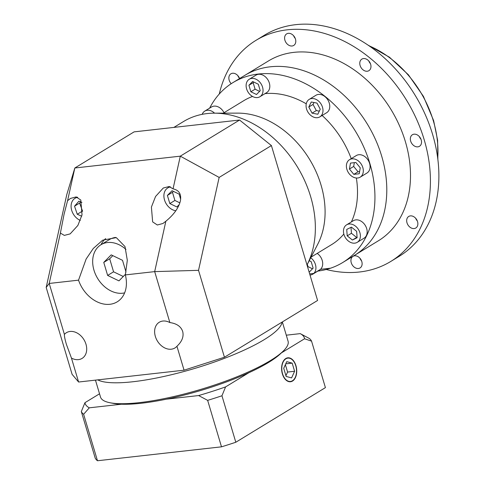 <?xml version="1.0" encoding="UTF-8"?>
<svg xmlns="http://www.w3.org/2000/svg" width="485" height="485" viewBox="0 0 485 485"><rect width="100%" height="100%" fill="white"/><g stroke="black" fill="none" stroke-linecap="round" stroke-linejoin="round"><path stroke-width="0.73" d="M125.973 249.399A27.099 20.388 -121.4 0 0 100.971 244.731A27.099 20.388 -121.4 0 0 93.981 270.236A27.099 20.388 -121.4 0 0 124.621 292.873M115.569 237.414A27.099 20.388 -121.4 0 0 109.44 239.566L100.971 244.731M125.354 274.91L127.312 260.318L124.997 246.568L116.315 237.626L102.687 240.16L93.29 248.465L86.124 259.045L78.534 280.16A30.112 22.656 -121.4 0 0 117.194 301.84A30.112 22.656 -121.4 0 0 125.354 274.91L154.679 271.618L165.858 221.233C173.721 214.788 178.553 208.071 180.347 201.081C181.608 194.285 179.177 190.211 173.048 188.847L180.299 156.164L239.572 120.031L134.102 131.871L74.829 167.998L180.299 156.164L219.147 177.419L198.529 270.333L224.44 357.239L317.584 300.464L271.406 145.567L219.147 177.419M77.709 197.334A12.798 9.627 -121.4 0 0 74.999 198.323A12.798 9.627 -121.4 0 0 71.701 210.369A12.798 9.627 -121.4 0 0 80.316 220.42M170.52 186.919A12.798 9.627 -121.4 0 0 167.81 187.907A12.798 9.627 -121.4 0 0 164.512 199.953A12.798 9.627 -121.4 0 0 175.819 210.763M71.465 358.106A15.053 11.325 -121.4 0 0 82.098 358.397A15.053 11.325 -121.4 0 0 85.978 344.229A15.053 11.325 -121.4 0 0 66.427 332.686A15.053 11.325 -121.4 0 0 64.402 334.401C64.293 336.123 64.972 339.488 66.439 344.483L71.465 358.106L78.594 382.022L184.064 370.188L176.934 346.266C182.039 341.501 183.96 336.554 182.681 331.443C180.953 326.472 176.679 323.513 169.871 322.567L154.679 271.618L198.529 270.333M169.871 322.567A15.053 11.325 -121.4 0 0 159.238 322.27A15.053 11.325 -121.4 0 0 155.352 336.445A15.053 11.325 -121.4 0 0 174.903 347.981A15.053 11.325 -121.4 0 0 176.934 346.266M60.389 233.073L64.329 235.389L70.155 233.891L77.873 225.446L82.032 214.849L80.795 200.032L76.109 196.922L70.47 198.438L67.579 200.681L64.099 214.127L60.389 233.073L49.209 283.452L64.402 334.401M173.048 188.847L169.107 186.531L163.281 188.022L155.564 196.473L151.405 207.065L152.642 221.887L157.328 224.998L162.966 223.476L165.858 221.233M282.003 322.155A97.861 21.304 163.4 0 1 229.823 356.251A97.861 21.304 163.4 0 1 133.011 381.737A97.861 21.304 163.4 0 1 97.752 379.876A97.861 21.304 163.4 0 0 133.011 381.737A97.861 21.304 163.4 0 0 229.823 356.251A97.861 21.304 163.4 0 0 282.003 322.155M214.267 113.169L237.996 113.132A84.311 63.438 58.6 0 1 321.009 184.973A84.311 63.438 58.6 0 1 317.808 244.088L307.005 264.974A97.861 73.629 -121.4 0 0 310.618 196.546A97.861 73.629 -121.4 0 0 214.267 113.169A97.861 73.629 -121.4 0 0 183.518 121.535L173.885 127.403M342.64 262.573L354.499 255.346A105.384 79.291 -121.4 0 0 381.683 156.152A105.384 79.291 -121.4 0 0 244.804 75.369L268.514 60.916A105.384 79.291 58.6 0 1 405.393 141.699A105.384 79.291 58.6 0 1 378.209 240.893L354.499 255.346A105.384 79.291 -121.4 0 0 381.683 156.152A105.384 79.291 -121.4 0 0 244.804 75.369L232.952 82.596A105.384 79.291 58.6 0 1 369.831 163.378A105.384 79.291 58.6 0 1 342.64 262.573A105.384 79.291 58.6 0 1 330.576 268.193L320.512 269.327L313.734 273.455A10.24 7.705 -121.4 0 0 315.438 264.531A10.24 7.705 -121.4 0 0 310.739 257.753M209.635 108.143A105.384 79.291 58.6 0 1 232.952 82.596M223.306 113.157L243.919 100.589A84.311 63.438 58.6 0 1 252.527 96.46M264.968 93.653A84.311 63.438 58.6 0 1 306.253 103.808M322.119 115.485A84.311 63.438 58.6 0 1 351.225 158.65M322.495 107.227A10.24 7.705 -121.4 0 0 309.2 99.383A10.24 7.705 -121.4 0 0 306.556 109.016A10.24 7.705 -121.4 0 0 319.851 116.867A10.24 7.705 -121.4 0 0 322.495 107.227M319.851 116.867L326.629 112.732A10.24 7.705 -121.4 0 0 329.266 103.099A10.24 7.705 -121.4 0 0 315.971 95.254L309.2 99.383M262.543 87.1A10.24 7.705 -121.4 0 0 249.248 79.255A10.24 7.705 -121.4 0 0 246.604 88.888A10.24 7.705 -121.4 0 0 259.905 96.739A10.24 7.705 -121.4 0 0 262.543 87.1M259.905 96.739L266.677 92.611A10.24 7.705 -121.4 0 0 269.32 82.971A10.24 7.705 -121.4 0 0 256.019 75.126L249.248 79.255M362.816 167.531A10.24 7.705 -121.4 0 0 349.521 159.686A10.24 7.705 -121.4 0 0 346.884 169.32A10.24 7.705 -121.4 0 0 360.179 177.171A10.24 7.705 -121.4 0 0 362.816 167.531M360.179 177.171L366.951 173.042A10.24 7.705 -121.4 0 0 369.594 163.403A10.24 7.705 -121.4 0 0 356.299 155.558L349.521 159.686M359.894 232.691A10.24 7.705 -121.4 0 0 346.599 224.84A10.24 7.705 -121.4 0 0 343.956 234.479A10.24 7.705 -121.4 0 0 357.257 242.324A10.24 7.705 -121.4 0 0 359.894 232.691M357.257 242.324L364.029 238.196A10.24 7.705 -121.4 0 0 366.672 228.562A10.24 7.705 -121.4 0 0 353.371 220.711L346.599 224.84M214.564 113.169A10.24 7.705 -121.4 0 0 204.791 111.095A10.24 7.705 -121.4 0 0 202.19 114.333M224.028 112.714A10.24 7.705 -121.4 0 0 211.563 106.967L204.791 111.095M317.875 271.073A105.384 79.291 58.6 0 0 330.576 268.193L320.512 269.327A10.24 7.705 -121.4 0 0 322.21 260.403A10.24 7.705 -121.4 0 0 317.196 253.4M105.669 238.596A30.112 22.656 -121.4 0 0 101.007 244.707M309.666 273.91L313.734 273.455L309.666 273.91M224.44 357.239L184.064 370.188M78.594 382.022L72.095 374.335L46.184 287.429L66.803 194.515L74.829 167.998L67.579 200.681M78.534 280.16L49.209 283.452L46.184 287.429M239.572 120.031L271.406 145.567M356.354 178.019A84.311 63.438 58.6 0 1 351.401 221.912M343.835 234.025A84.311 63.438 58.6 0 1 331.673 244.573L311.061 257.141M309.024 271.745L309.406 271.927L313.128 268.15L311.188 261.645L309.218 260.7M307.314 264.373L307.987 266.623L312.492 268.793M307.987 266.623L307.569 266.877M320.258 109.216L316.984 103.093L311.255 101.995L308.793 107.027L312.067 113.15L317.802 114.248L320.258 109.216M258.293 84.22L252.636 81.492L248.92 85.269L250.854 91.774L256.517 94.502L260.233 90.725L258.293 84.22M359.233 173.757L360.264 167.816L355.875 162.487L350.467 163.099L349.436 169.035L353.826 174.364L359.233 173.757M352.401 240.02L357.124 237.753L356.651 231.315L351.455 227.144L346.726 229.411L347.199 235.856L352.401 240.02L357.087 237.226M313.971 102.517L313.031 104.445L316.305 110.568L319.312 111.144M316.305 110.568L312.067 113.15M313.031 104.445L308.793 107.027M253.782 82.044L253.152 82.692L255.092 89.191L259.596 91.368M255.092 89.191L250.854 91.774M253.152 82.692L248.92 85.269M354.329 162.663L353.674 166.452L358.057 171.781L359.609 171.605M358.057 171.781L353.826 174.364M353.674 166.452L349.436 169.035M351.001 227.362L351.437 233.273L356.633 237.444M351.437 233.273L347.199 235.856M180.65 199.25L179.117 194.115L172.048 190.708L167.398 195.425L169.823 203.561L176.892 206.968L179.232 204.591M81.929 202.451L78.94 201.16L74.538 206.173L77.26 214.267L81.71 216.183M173.424 191.369L172.478 192.333L174.903 200.463L179.862 202.851M174.903 200.463L169.823 203.561M172.478 192.333L167.398 195.425M80.655 201.899L79.619 203.082L82.62 211.29M82.341 211.169L77.26 214.267M79.619 203.082L74.538 206.173M126.009 272.049L122.511 260.312L111.198 254.861L103.76 262.415L107.64 275.425L118.952 280.876L125.53 274.195M112.805 255.637L109.689 258.802L113.563 271.812L123.269 276.486M113.563 271.812L107.64 275.425M109.689 258.802L103.76 262.415M239.499 78.352A6.772 5.099 58.6 0 1 237.862 75.666M239.578 78.552A6.772 5.099 -121.4 0 0 230.921 73.805A6.772 5.099 -121.4 0 0 229.175 80.183A6.772 5.099 -121.4 0 0 231.2 83.699M361.58 260.912A6.772 5.099 58.6 0 1 359.943 258.226M351.249 262.743A6.772 5.099 -121.4 0 0 360.052 267.938A6.772 5.099 -121.4 0 0 361.798 261.56A6.772 5.099 -121.4 0 0 353.001 256.365A6.772 5.099 -121.4 0 0 351.249 262.743M417.324 220.984A6.772 5.099 58.6 0 1 415.687 218.298M407 222.815A6.772 5.099 -121.4 0 0 415.803 228.005A6.772 5.099 -121.4 0 0 417.549 221.633A6.772 5.099 -121.4 0 0 408.746 216.437A6.772 5.099 -121.4 0 0 407 222.815M420.992 139.28A6.772 5.099 58.6 0 1 419.355 136.594M410.668 141.111A6.772 5.099 -121.4 0 0 419.464 146.3A6.772 5.099 -121.4 0 0 421.21 139.922A6.772 5.099 -121.4 0 0 412.414 134.733A6.772 5.099 -121.4 0 0 410.668 141.111M370.425 63.662A6.772 5.099 58.6 0 1 368.788 60.977M360.1 65.487A6.772 5.099 -121.4 0 0 368.897 70.683A6.772 5.099 -121.4 0 0 370.649 64.305A6.772 5.099 -121.4 0 0 361.846 59.115A6.772 5.099 -121.4 0 0 360.1 65.487M295.25 38.424A6.772 5.099 58.6 0 1 293.613 35.738M284.925 40.255A6.772 5.099 -121.4 0 0 293.722 45.444A6.772 5.099 -121.4 0 0 295.468 39.067A6.772 5.099 -121.4 0 0 286.671 33.877A6.772 5.099 -121.4 0 0 284.925 40.255M219.275 94.017A129.477 97.418 58.6 0 1 255.977 40.346L264.446 35.187A129.477 97.418 58.6 0 1 432.608 134.436A129.477 97.418 58.6 0 1 399.21 256.304L390.746 261.463A129.477 97.418 58.6 0 1 326.223 269.49M255.977 40.346A129.477 97.418 58.6 0 1 424.145 139.595A129.477 97.418 58.6 0 1 390.746 261.463M282.343 321.949L288.06 341.143A97.861 21.304 163.4 0 1 283.131 351.201A97.861 21.304 163.4 0 1 139.243 402.641A97.861 21.304 163.4 0 1 110.137 402.774A97.861 21.304 163.4 0 1 100.504 397.051L95.46 380.131M283.131 351.201L280.882 353.377A94.848 20.649 163.4 0 1 248.811 372.747A94.848 20.649 163.4 0 1 166.47 399.161A94.848 20.649 163.4 0 1 141.42 403.235A94.848 20.649 163.4 0 1 121.45 404.217L89.295 407.824L83.626 414.281A120.444 26.22 163.4 0 1 81.322 411.553L84.954 402.689L99.534 393.802M295.771 365.757A11.743 7.299 83.6 0 0 287.86 358.118A11.743 7.299 83.6 0 0 282.561 373.808A11.743 7.299 83.6 0 0 290.479 381.452A11.743 7.299 83.6 0 0 295.771 365.757M282.391 373.911A12.046 7.487 83.6 0 0 290.509 381.756A12.046 7.487 83.6 0 0 295.941 365.654A12.046 7.487 83.6 0 0 287.823 357.815A12.046 7.487 83.6 0 0 282.391 373.911M286.289 335.19L300.239 333.625L309.266 338.433A120.444 26.22 163.4 0 1 311.564 341.155L325.417 387.624L235.807 442.247A120.444 26.22 163.4 0 1 221.499 446.83L97.479 460.75A120.444 26.22 163.4 0 1 95.181 458.028L81.322 411.553M235.807 442.247L221.954 395.772A120.444 26.22 163.4 0 1 207.647 400.361L198.626 395.554L166.47 399.161M221.499 446.83L207.647 400.361M97.479 460.75L83.626 414.281M311.564 341.155L304.58 338.76L281.367 352.904M248.811 372.747L225.58 386.909L221.954 395.772M198.626 395.554A114.418 24.911 -16.6 0 0 225.58 386.909M84.954 402.689A114.418 24.911 -16.6 0 0 89.295 407.824M121.45 404.217A94.848 20.649 163.4 0 1 113.211 403.362L110.137 402.774M304.58 338.76A114.418 24.911 -16.6 0 0 300.239 333.625M291.588 377.912L294.613 371.267L292.188 363.138L286.744 361.652L283.719 368.303L286.144 376.433L291.588 377.912M285.738 363.865L292.188 363.138M285.926 375.699L287.581 372.056L285.374 364.659M287.581 372.056L294.613 371.267M320.512 269.327L313.734 273.455A10.24 7.705 -121.4 0 1 312.795 274.164L319.573 270.036A10.24 7.705 -121.4 0 0 320.512 269.327M310 275.031A10.24 7.705 -121.4 0 0 312.795 274.164M437.725 158.328A95.6 71.932 -121.4 0 0 433.341 120.88A95.6 71.932 -121.4 0 0 369.176 45.857M74.999 198.323L77.018 197.098M167.81 187.907L169.823 186.683M368.248 45.22L389.473 57.218L408.352 74.726L423.447 96.4L433.614 120.583L437.628 140.274L437.864 159.444M286.205 358.3L287.86 358.118M288.824 381.64L290.479 381.452"/></g></svg>
